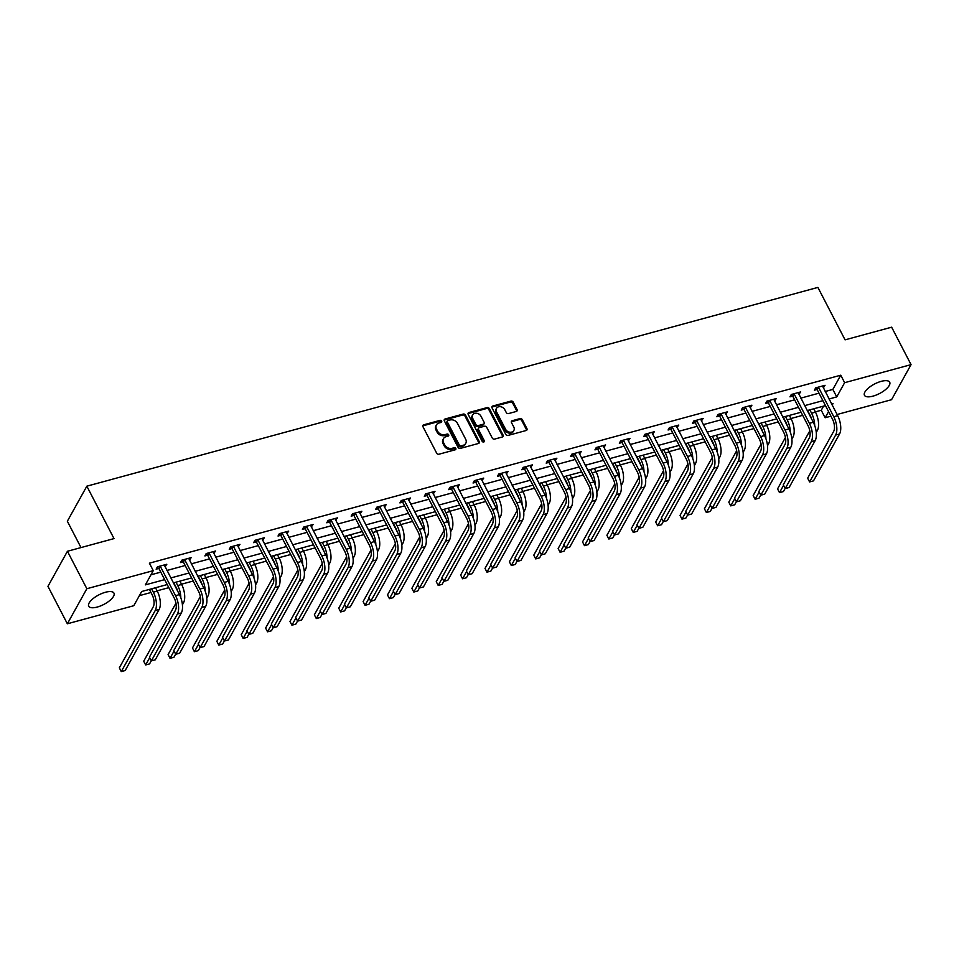 <?xml version="1.0" encoding="UTF-8"?>
<svg xmlns="http://www.w3.org/2000/svg" width="959" height="959" viewBox="0 0 959 959"><rect width="100%" height="100%" fill="white"/><g stroke="black" fill="none" stroke-linecap="round" stroke-linejoin="round"><path stroke-width="1.44" d="M441.619 421.109A1.247 1.007 29.1 0 0 440.013 420.378L423.722 424.801A1.786 1.438 29.1 0 0 422.943 426.695L436.669 453.163A1.786 1.438 29.1 0 0 438.958 454.218L455.261 449.783A1.247 1.007 29.1 0 0 454.194 447.721L452.085 448.297A5.73 4.603 29.1 0 1 444.736 444.928L443.597 442.722A5.73 4.603 29.1 0 1 443.502 438.611A5.73 4.603 29.1 0 1 446.067 436.681L448.177 436.105A1.247 1.007 29.1 0 0 447.11 434.055L445 434.619A5.73 4.603 29.1 0 1 437.652 431.25L436.501 429.045A5.73 4.603 29.1 0 1 436.405 424.933A5.73 4.603 29.1 0 1 438.97 423.003L441.08 422.439A1.247 1.007 29.1 0 0 441.619 421.109M441.212 422.392A1.247 1.007 29.1 0 0 439.486 421.325L423.195 425.748A1.786 1.438 29.1 0 0 422.763 425.94M455.381 449.735A1.247 1.007 29.1 0 0 453.667 448.668L451.557 449.244L452.085 448.297M448.297 436.069A1.247 1.007 29.1 0 0 446.582 435.002L444.473 435.566L445 434.619M872.978 396.139A14.217 5.382 -27.4 0 1 864.455 395.3A14.217 5.382 -27.4 0 1 881.189 381.358A14.217 5.382 -27.4 0 1 889.7 382.209A14.217 5.382 -27.4 0 1 872.978 396.139M97.219 607.059A14.217 5.382 -27.4 0 1 88.707 606.208A14.217 5.382 -27.4 0 1 105.442 592.266A14.217 5.382 -27.4 0 1 113.953 593.118A14.217 5.382 -27.4 0 1 97.219 607.059M516.302 411.459A1.786 1.438 29.1 0 0 517.069 409.577L513.221 402.145A1.786 1.438 29.1 0 0 510.919 401.102L492.818 406.017A1.786 1.438 29.1 0 0 492.051 407.911L505.777 434.379A1.786 1.438 29.1 0 0 508.066 435.422L526.167 430.507A1.786 1.438 29.1 0 0 526.935 428.613L522.295 419.646A1.786 1.438 29.1 0 0 519.994 418.592L512.25 420.701A1.786 1.438 29.1 0 0 511.471 422.583L513.784 427.031A4.783 3.848 29.1 0 1 513.856 430.483A4.783 3.848 29.1 0 1 509.768 432.185A4.783 3.848 29.1 0 1 505.573 429.272L496.546 411.843A4.783 3.848 29.1 0 1 496.462 408.402A4.783 3.848 29.1 0 1 500.55 406.7A4.783 3.848 29.1 0 1 504.746 409.613L506.256 412.514A1.786 1.438 29.1 0 0 508.546 413.569L516.302 411.459M167.226 584.558L141.68 591.511L133.78 605.716L67.358 623.782L47.95 586.333L67.442 551.269L114.013 538.598L86.837 486.177L817.895 287.412L845.071 339.846L891.642 327.187L911.05 364.636L891.558 399.699L837.075 414.516M67.442 551.269L86.849 588.718L153.272 570.653L145.372 584.87L164.66 579.632M825.148 391.512L832.844 389.414L840.755 375.197L149.388 563.173L153.272 570.653M840.755 375.197L844.627 382.689L911.05 364.636M465.511 415.115A1.786 1.438 29.1 0 0 463.221 414.072L445.12 418.987A1.786 1.438 29.1 0 0 444.341 420.881L458.066 447.338A1.786 1.438 29.1 0 0 460.356 448.392L478.457 443.478A1.786 1.438 29.1 0 0 479.236 441.584L465.511 415.115L464.983 416.074A1.786 1.438 29.1 0 0 462.694 415.019L444.592 419.934A1.786 1.438 29.1 0 0 444.173 420.126M468.975 412.502L487.076 407.587A1.786 1.438 29.1 0 1 489.366 408.63L503.091 435.098A1.786 1.438 29.1 0 1 502.312 436.992L494.568 439.102A1.786 1.438 29.1 0 1 492.267 438.047L486.704 427.306A1.786 1.438 29.1 0 0 484.415 426.252L479.272 427.654A1.786 1.438 29.1 0 0 478.505 429.536L484.295 440.72A1.247 1.007 29.1 0 1 482.149 441.296L468.196 414.396A1.786 1.438 29.1 0 1 468.975 412.502L468.448 413.449L486.549 408.534L487.076 407.587M86.837 486.177L67.346 521.24L81 547.577M150.971 574.801L160.788 572.139M166.926 570.473L185.159 565.51M191.297 563.844L209.542 558.881M215.679 557.215L233.924 552.252M240.062 550.586L258.295 545.623M264.432 543.957L282.677 538.994M288.815 537.328L307.06 532.365M313.197 530.699L331.43 525.736M337.568 524.07L355.813 519.107M361.951 517.44L380.196 512.49M386.333 510.811L404.578 505.861M410.716 504.182L428.949 499.231M435.086 497.553L453.331 492.602M459.469 490.936L477.714 485.973M483.851 484.307L502.084 479.344M508.222 477.678L526.467 472.715M532.605 471.049L550.85 466.086M556.987 464.42L575.22 459.457M581.358 457.791L599.603 452.828M605.74 451.162L623.985 446.199M630.123 444.532L648.356 439.57M654.494 437.903L672.739 432.953M678.876 431.274L697.121 426.323M703.259 424.645L721.504 419.694M727.641 418.028L745.874 413.065M752.012 411.399L770.257 406.436M776.394 404.77L794.639 399.807M800.777 398.141L819.01 393.178M164.996 566.769L166.818 564.264L157.444 566.805L156.125 569.178L158.667 568.483M189.379 560.14L191.201 557.635L181.826 560.176L180.508 562.549L183.049 561.866M213.761 553.511L215.583 551.005L206.209 553.559L204.89 555.92L207.42 555.237M238.144 546.882L239.966 544.376L230.58 546.93L229.261 549.291L231.802 548.608M262.514 540.253L264.336 537.747L254.962 540.301L253.644 542.662L256.185 541.979M286.897 533.624L288.719 531.118L279.345 533.672L278.026 536.033L280.555 535.35M311.279 526.994L313.102 524.489L303.715 527.042L302.409 529.404L304.938 528.721M335.65 520.365L337.472 517.86L328.098 520.413L326.779 522.787L329.321 522.092M360.033 513.736L361.855 511.231L352.48 513.784L351.162 516.158L353.703 515.462M384.415 507.119L386.237 504.602L376.851 507.155L375.544 509.529L378.074 508.833M408.786 500.49L410.608 497.985L401.234 500.526L399.915 502.9L402.456 502.204M433.168 493.861L434.99 491.356L425.616 493.897L424.298 496.271L426.839 495.575M457.551 487.232L459.373 484.727L449.999 487.268L448.68 489.641L451.209 488.946M481.933 480.603L483.744 478.097L474.369 480.639L473.051 483.012L475.592 482.329M506.304 473.974L508.126 471.468L498.752 474.022L497.433 476.383L499.975 475.7M530.687 467.345L532.509 464.839L523.135 467.393L521.816 469.754L524.345 469.071M555.069 460.716L556.891 458.21L547.505 460.764L546.186 463.125L548.728 462.442M579.44 454.087L581.262 451.581L571.888 454.134L570.569 456.496L573.11 455.813M603.822 447.457L605.644 444.952L596.27 447.505L594.952 449.879L597.481 449.184M628.205 440.828L630.027 438.323L620.641 440.876L619.334 443.25L621.864 442.555M652.576 434.199L654.398 431.694L645.023 434.247L643.705 436.621L646.246 435.925M676.958 427.582L678.78 425.065L669.406 427.618L668.087 429.992L670.629 429.296M701.341 420.953L703.163 418.448L693.789 420.989L692.47 423.363L694.999 422.667M725.723 414.324L727.533 411.819L718.159 414.36L716.841 416.733L719.382 416.038M750.094 407.695L751.916 405.189L742.542 407.731L741.223 410.104L743.764 409.421M774.476 401.066L776.299 398.56L766.924 401.102L765.606 403.475L768.135 402.792M798.859 394.437L800.681 391.931L791.295 394.485L789.976 396.846L792.518 396.163M823.23 387.808L825.052 385.302L815.677 387.856L814.359 390.217L816.9 389.534M139.379 595.659L150.983 592.494M157.12 590.828L168.82 587.651M181.491 584.199L193.203 581.022M205.873 577.57L217.585 574.393M230.256 570.953L241.956 567.764M254.626 564.324L266.338 561.135M279.009 557.694L290.721 554.506M303.392 551.065L315.091 547.877M327.762 544.436L339.474 541.248M352.145 537.807L363.857 534.619M376.527 531.178L388.239 528.001M400.91 524.549L412.61 521.372M425.281 517.92L436.992 514.743M449.663 511.291L461.375 508.114M474.046 504.662L485.745 501.485M498.416 498.033L510.128 494.856M522.799 491.416L534.511 488.227M547.181 484.786L558.881 481.598M571.552 478.157L583.264 474.969M595.935 471.528L607.646 468.34M620.317 464.899L632.029 461.711M644.7 458.27L656.4 455.081M669.07 451.641L680.782 448.464M693.453 445.012L705.165 441.835M717.835 438.383L729.535 435.206M742.206 431.754L753.918 428.577M766.589 425.125L778.3 421.948M790.971 418.508L802.671 415.319M815.342 411.879L821.264 410.272L823.565 406.113M67.358 623.782L86.849 588.718M830.938 416.182L825.136 417.752L828.564 411.603M821.264 410.272L825.136 417.752M832.184 405.082L833.047 403.547L831.597 403.931M825.459 405.609L807.214 410.56M801.077 412.238L782.832 417.189M776.694 418.855L758.461 423.818M752.324 425.484L734.079 430.447M727.941 432.113L709.696 437.076M703.558 438.743L685.313 443.705M679.176 445.372L660.943 450.334M654.805 452.001L636.56 456.963M630.423 458.63L612.178 463.593M606.04 465.259L587.807 470.222M581.669 471.888L563.424 476.839M557.287 478.517L539.042 483.468M532.904 485.146L514.671 490.097M508.534 491.775L490.289 496.726M484.151 498.392L465.906 503.355M459.769 505.021L441.536 509.984M435.398 511.65L417.153 516.613M411.015 518.28L392.77 523.242M386.633 524.909L368.388 529.871M362.25 531.538L344.017 536.501M337.88 538.167L319.635 543.13M313.497 544.796L295.252 549.759M289.115 551.425L270.882 556.376M264.744 558.054L246.499 563.005M240.361 564.683L222.116 569.634M215.979 571.3L197.746 576.263M191.608 577.929L173.363 582.892M829.032 399.004L836.727 396.906L844.627 382.689M170.798 577.953L189.043 573.002M195.18 571.324L213.425 566.373M219.563 564.707L237.808 559.744M243.946 558.078L262.179 553.115M268.316 551.449L286.561 546.486M292.699 544.82L310.944 539.857M317.081 538.191L335.314 533.228M341.452 531.562L359.697 526.599M365.835 524.933L384.079 519.97M390.217 518.304L408.45 513.341M414.588 511.674L432.833 506.724M438.97 505.045L457.215 500.095M463.353 498.416L481.586 493.465M487.723 491.787L505.968 486.836M512.106 485.17L530.351 480.207M536.489 478.541L554.734 473.578M560.871 471.912L579.104 466.949M585.242 465.283L603.487 460.32M609.624 458.654L627.869 453.691M634.007 452.025L652.24 447.062M658.377 445.396L676.622 440.433M682.76 438.766L701.005 433.804M707.143 432.137L725.376 427.187M731.513 425.508L749.758 420.557M755.896 418.879L774.141 413.928M780.278 412.262L798.523 407.299M804.661 405.633L822.894 400.67M832.844 389.414L836.727 396.906M165.511 566.625L164.588 564.863M189.882 559.996L188.971 558.234M214.265 553.367L213.354 551.605M238.647 546.75L237.724 544.988M263.018 540.121L262.107 538.359M287.4 533.492L286.489 531.73M311.783 526.863L310.872 525.1M336.153 520.234L335.242 518.471M360.536 513.604L359.625 511.842M384.919 506.975L384.008 505.213M409.301 500.346L408.378 498.584M433.672 493.717L432.761 491.955M458.054 487.088L457.143 485.326M482.437 480.459L481.514 478.697M506.808 473.842L505.896 472.068M531.19 467.213L530.279 465.451M555.573 460.584L554.65 458.822M579.943 453.955L579.032 452.192M604.326 447.326L603.415 445.563M628.708 440.696L627.797 438.934M653.079 434.067L652.168 432.305M677.462 427.438L676.551 425.676M701.844 420.809L700.933 419.047M726.227 414.18L725.304 412.418M750.597 407.551L749.686 405.789M774.98 400.922L774.069 399.16M799.362 394.305L798.439 392.531M823.733 387.676L822.822 385.914M436.405 424.933L435.877 425.88A5.73 4.603 29.1 0 0 435.973 429.992L436.501 429.045M444.473 435.566A5.73 4.603 29.1 0 1 437.124 432.197L435.973 429.992M443.502 438.611L442.974 439.558A5.73 4.603 29.1 0 0 443.07 443.669L443.597 442.722M451.557 449.244A5.73 4.603 29.1 0 1 444.209 445.875L443.07 443.669M478.889 443.286A1.786 1.438 29.1 0 0 478.709 442.531L464.983 416.074M447.877 420.593A1.247 1.007 29.1 0 0 447.326 421.912L459.373 445.144A1.247 1.007 29.1 0 0 460.979 445.875L463.209 445.276A5.73 4.603 29.1 0 0 465.774 443.346A5.73 4.603 29.1 0 0 465.678 439.234L457.443 423.351A5.73 4.603 29.1 0 0 450.095 419.982L447.877 420.593M447.314 421.013L446.786 421.96A1.247 1.007 29.1 0 0 446.81 422.859L447.326 421.912M465.774 443.346L465.247 444.305A5.73 4.603 29.1 0 1 462.682 446.223L460.452 446.822A1.247 1.007 29.1 0 1 458.846 446.091L446.81 422.859M502.732 436.801A1.786 1.438 29.1 0 0 502.564 436.045L488.838 409.589A1.786 1.438 29.1 0 0 486.549 408.534M478.469 428.253L477.942 429.2A1.786 1.438 29.1 0 0 477.978 430.483L483.768 441.667L484.295 440.72M480.938 416.17A4.783 3.848 29.1 0 0 476.743 413.257A4.783 3.848 29.1 0 0 472.643 414.959A4.783 3.848 29.1 0 0 472.727 418.4L475.916 424.537A1.786 1.438 29.1 0 0 478.205 425.592L483.348 424.202A1.786 1.438 29.1 0 0 484.115 422.308L480.938 416.17M472.643 414.959L472.116 415.906A4.783 3.848 29.1 0 0 472.2 419.347L472.727 418.4M484.151 423.59L483.624 424.549A1.786 1.438 29.1 0 1 482.821 425.149L477.678 426.539A1.786 1.438 29.1 0 1 475.388 425.484L472.2 419.347M496.462 408.402L495.935 409.349A4.783 3.848 29.1 0 0 496.019 412.79L496.546 411.843M513.856 430.483L513.329 431.43A4.783 3.848 29.1 0 1 509.241 433.132A4.783 3.848 29.1 0 1 505.045 430.219L496.019 412.79M526.587 430.315A1.786 1.438 29.1 0 0 526.407 429.56L521.768 420.593A1.786 1.438 29.1 0 0 519.466 419.539L511.722 421.648A1.786 1.438 29.1 0 0 511.303 421.84M516.721 411.267A1.786 1.438 29.1 0 0 516.541 410.524L512.693 403.104A1.786 1.438 29.1 0 0 510.392 402.049L492.291 406.964A1.786 1.438 29.1 0 0 491.871 407.155M149.376 589.413L152.037 594.532A9.111 4.184 74.8 0 1 153.284 606.759L119.324 667.836L121.266 671.588L155.226 610.511A13.666 6.269 -105.2 0 0 153.344 592.171L151.606 588.802M121.266 671.588L125.173 670.521L159.134 609.444A13.666 6.269 -105.2 0 0 157.252 591.104L155.514 587.747M159.985 566.122L159.11 568.903L174.214 598.056A9.111 4.184 74.8 0 1 175.461 610.284L149.412 657.143L151.354 660.883L177.403 614.024A13.666 6.269 -105.2 0 0 175.533 595.683L160.429 566.541M151.354 660.883L155.262 659.828L181.311 612.957A13.666 6.269 -105.2 0 0 179.441 594.616L164.289 564.947M159.11 568.903L157.252 567.153M173.759 582.784L176.408 587.903A9.111 4.184 74.8 0 1 177.775 591.403M182.414 604.781L183.505 602.815A13.666 6.269 -105.2 0 0 181.635 584.475L179.896 581.118M180.819 597.769A13.666 6.269 -105.2 0 0 177.727 585.541L175.988 582.185M175.965 603.187L143.706 661.207L145.648 664.959L149.688 657.682M145.648 664.959L149.556 663.892L151.294 660.763M198.141 576.155L200.791 581.274A9.111 4.184 74.8 0 1 202.157 584.786M206.796 598.152L207.887 596.186A13.666 6.269 -105.2 0 0 206.017 577.845L204.279 574.489M205.19 591.14A13.666 6.269 -105.2 0 0 202.109 578.912L200.371 575.556M200.347 596.558L168.089 654.589L170.031 658.33L174.07 651.053M170.031 658.33L173.939 657.263L175.677 654.134M184.368 559.493L183.493 562.274L198.597 591.427A9.111 4.184 74.8 0 1 199.844 603.655L173.795 650.514L175.737 654.254L201.786 607.395A13.666 6.269 -105.2 0 0 199.916 589.054L184.799 559.912M175.737 654.254L179.645 653.199L205.694 606.34A13.666 6.269 -105.2 0 0 203.823 587.987L188.671 558.318M183.493 562.274L181.635 560.524M208.738 552.863L207.863 555.645L222.979 584.798A9.111 4.184 74.8 0 1 224.226 597.025L198.165 643.885L200.107 647.625L226.168 600.766A13.666 6.269 -105.2 0 0 224.286 582.425L209.182 553.283M200.107 647.625L204.015 646.57L230.076 599.711A13.666 6.269 -105.2 0 0 228.194 581.358L213.042 551.689M207.863 555.645L206.005 553.906M222.512 569.526L225.173 574.645A9.111 4.184 74.8 0 1 226.528 578.157M231.167 591.523L232.27 589.557A13.666 6.269 -105.2 0 0 230.388 571.216L228.65 567.86M229.573 584.522A13.666 6.269 -105.2 0 0 226.492 572.283L224.742 568.927M224.718 589.929L192.459 647.96L194.401 651.7L198.453 644.424M194.401 651.7L198.309 650.634L200.047 647.517M246.895 562.897L249.544 568.016A9.111 4.184 74.8 0 1 250.91 571.528M255.55 584.894L256.64 582.928A13.666 6.269 -105.2 0 0 254.77 564.587L253.032 561.231M253.955 577.893A13.666 6.269 -105.2 0 0 250.862 565.654L249.124 562.298M249.1 583.3L216.842 641.331L218.784 645.071L222.824 637.795M218.784 645.071L222.692 644.004L224.43 640.888M271.277 556.268L273.926 561.399A9.111 4.184 74.8 0 1 275.293 564.899M279.932 578.277L281.023 576.299A13.666 6.269 -105.2 0 0 279.153 557.958L277.415 554.602M278.326 571.264A13.666 6.269 -105.2 0 0 275.245 559.025L273.507 555.669M273.483 576.671L241.224 634.702L243.166 638.442L247.206 631.166M243.166 638.442L247.074 637.387L248.813 634.259M233.121 546.234L232.246 549.016L247.35 578.169A9.111 4.184 74.8 0 1 248.597 590.396L222.548 637.255L224.49 641.008L250.539 594.136A13.666 6.269 -105.2 0 0 248.669 575.796L233.564 546.654M224.49 641.008L228.398 639.941L254.447 593.082A13.666 6.269 -105.2 0 0 252.577 574.741L237.424 545.06M232.246 549.016L230.388 547.277M257.503 539.605L256.628 542.398L271.733 571.54A9.111 4.184 74.8 0 1 272.979 583.767L246.931 630.626L248.872 634.379L274.921 587.507A13.666 6.269 -105.2 0 0 273.051 569.167L257.935 540.025M248.872 634.379L252.78 633.312L278.829 586.452A13.666 6.269 -105.2 0 0 276.959 568.112L261.807 538.443M256.628 542.398L254.77 540.648M281.874 532.976L280.999 535.769L296.115 564.911A9.111 4.184 74.8 0 1 297.362 577.138L271.313 623.997L273.255 627.749L299.304 580.878A13.666 6.269 -105.2 0 0 297.422 562.537L282.318 533.396M273.255 627.749L277.151 626.683L303.212 579.823A13.666 6.269 -105.2 0 0 301.33 561.483L286.178 531.813M280.999 535.769L279.153 534.019M295.648 549.651L298.309 554.77A9.111 4.184 74.8 0 1 299.676 558.27M304.315 571.648L305.406 569.682A13.666 6.269 -105.2 0 0 303.535 551.329L301.785 547.973M302.708 564.635A13.666 6.269 -105.2 0 0 299.628 552.396L297.877 549.039M297.853 570.042L265.607 628.073L267.537 631.813L271.589 624.537M267.537 631.813L271.445 630.758L273.183 627.63M306.257 526.347L305.382 529.14L320.486 558.282A9.111 4.184 74.8 0 1 321.733 570.509L295.684 617.368L297.626 621.12L323.674 574.261A13.666 6.269 -105.2 0 0 321.804 555.908L306.7 526.767M297.626 621.12L301.534 620.053L327.582 573.194A13.666 6.269 -105.2 0 0 325.712 554.853L310.56 525.184M305.382 529.14L303.523 527.39M320.03 543.022L322.68 548.14A9.111 4.184 74.8 0 1 324.046 551.641M328.685 565.019L329.776 563.053A13.666 6.269 -105.2 0 0 327.906 544.7L326.168 541.344M327.091 558.006A13.666 6.269 -105.2 0 0 323.998 545.767L322.26 542.41M322.236 563.413L289.978 621.444L291.92 625.184L295.971 617.908M291.92 625.184L295.828 624.129L297.566 621M330.639 519.718L329.764 522.511L344.868 551.653A9.111 4.184 74.8 0 1 346.115 563.88L320.066 610.739L322.008 614.491L348.057 567.632A13.666 6.269 -105.2 0 0 346.187 549.279L331.083 520.138M322.008 614.491L325.916 613.424L351.965 566.565A13.666 6.269 -105.2 0 0 350.095 548.224L334.943 518.555M329.764 522.511L327.906 520.761M344.413 536.393L347.062 541.511A9.111 4.184 74.8 0 1 348.429 545.012M353.068 558.39L354.159 556.424A13.666 6.269 -105.2 0 0 352.289 538.083L350.55 534.726M351.462 551.377A13.666 6.269 -105.2 0 0 348.381 539.138L346.643 535.781M346.619 556.795L314.36 614.815L316.302 618.555L320.342 611.279M316.302 618.555L320.21 617.5L321.948 614.371M355.01 513.089L354.135 515.882L369.251 545.024A9.111 4.184 74.8 0 1 370.498 557.251L344.449 604.122L346.391 607.862L372.44 561.003A13.666 6.269 -105.2 0 0 370.57 542.662L355.453 513.509M346.391 607.862L350.299 606.795L376.348 559.936A13.666 6.269 -105.2 0 0 374.466 541.595L359.313 511.926M354.135 515.882L352.289 514.132M368.783 529.764L371.445 534.882A9.111 4.184 74.8 0 1 372.811 538.383M377.45 551.761L378.541 549.795A13.666 6.269 -105.2 0 0 376.671 531.454L374.921 528.097M375.844 544.748A13.666 6.269 -105.2 0 0 372.763 532.509L371.025 529.152M370.989 550.166L338.743 608.186L340.685 611.938L344.725 604.661M340.685 611.938L344.581 610.871L346.319 607.742M379.392 506.472L378.517 509.253L393.622 538.395A9.111 4.184 74.8 0 1 394.88 550.622L368.819 597.493L370.761 601.233L396.81 554.374A13.666 6.269 -105.2 0 0 394.94 536.033L379.836 506.879M370.761 601.233L374.669 600.166L400.718 553.307A13.666 6.269 -105.2 0 0 398.848 534.966L383.696 505.297M378.517 509.253L376.659 507.503M393.166 523.135L395.827 528.253A9.111 4.184 74.8 0 1 397.182 531.754M401.821 545.132L402.924 543.166A13.666 6.269 -105.2 0 0 401.042 524.825L399.304 521.468M400.227 538.119A13.666 6.269 -105.2 0 0 397.134 525.88L395.396 522.523M395.372 543.537L363.113 601.557L365.055 605.309L369.107 598.032M365.055 605.309L368.963 604.242L370.701 601.113M403.775 499.843L402.9 502.624L418.004 531.765A9.111 4.184 74.8 0 1 419.251 543.993L393.202 590.864L395.144 594.604L421.193 547.745A13.666 6.269 -105.2 0 0 419.323 529.404L404.219 500.25M395.144 594.604L399.052 593.549L425.101 546.678A13.666 6.269 -105.2 0 0 423.231 528.337L408.078 498.668M402.9 502.624L401.042 500.874M417.549 516.505L420.198 521.624A9.111 4.184 74.8 0 1 421.564 525.124M426.204 538.502L427.294 536.537A13.666 6.269 -105.2 0 0 425.424 518.196L423.686 514.839M424.597 531.49A13.666 6.269 -105.2 0 0 421.516 519.251L419.778 515.894M419.754 536.908L387.496 594.928L389.438 598.68L393.478 591.403M389.438 598.68L393.346 597.613L395.084 594.484M428.146 493.214L427.27 495.995L442.387 525.136A9.111 4.184 74.8 0 1 443.633 537.376L417.585 584.235L419.527 587.975L445.575 541.116A13.666 6.269 -105.2 0 0 443.705 522.775L428.589 493.621M419.527 587.975L423.434 586.92L449.483 540.049A13.666 6.269 -105.2 0 0 447.613 521.708L432.449 492.039M427.27 495.995L425.424 494.245M441.931 509.876L444.58 514.995A9.111 4.184 74.8 0 1 445.947 518.495M450.586 531.873L451.677 529.907A13.666 6.269 -105.2 0 0 449.807 511.567L448.069 508.21M448.98 524.861A13.666 6.269 -105.2 0 0 445.899 512.633L444.161 509.265M444.137 530.279L411.879 588.299L413.82 592.051L417.86 584.774M413.82 592.051L417.728 590.984L419.467 587.855M452.528 486.585L451.653 489.366L466.757 518.519A9.111 4.184 74.8 0 1 468.016 530.747L441.955 577.606L443.897 581.346L469.958 534.487A13.666 6.269 -105.2 0 0 468.076 516.146L452.972 487.004M443.897 581.346L447.805 580.291L473.854 533.42A13.666 6.269 -105.2 0 0 471.984 515.079L456.832 485.41M451.653 489.366L449.795 487.616M466.302 503.247L468.963 508.366A9.111 4.184 74.8 0 1 470.318 511.878M474.957 525.244L476.06 523.278A13.666 6.269 -105.2 0 0 474.178 504.937L472.439 501.581M473.362 518.232A13.666 6.269 -105.2 0 0 470.27 506.004L468.531 502.648M468.507 523.65L436.249 581.669L438.191 585.422L442.243 578.145M438.191 585.422L442.099 584.355L443.837 581.226M476.911 479.956L476.036 482.737L491.14 511.89A9.111 4.184 74.8 0 1 492.387 524.117L466.338 570.977L468.28 574.717L494.329 527.858A13.666 6.269 -105.2 0 0 492.458 509.517L477.354 480.375M468.28 574.717L472.188 573.662L498.236 526.803A13.666 6.269 -105.2 0 0 496.366 508.45L481.214 478.781M476.036 482.737L474.178 480.998M490.684 496.618L493.334 501.737A9.111 4.184 74.8 0 1 494.7 505.249M499.339 518.615L500.43 516.649A13.666 6.269 -105.2 0 0 498.56 498.308L496.822 494.952M497.745 511.603A13.666 6.269 -105.2 0 0 494.652 499.375L492.914 496.019M492.89 517.021L460.632 575.052L462.574 578.792L466.613 571.516M462.574 578.792L466.482 577.726L468.22 574.597M501.293 473.326L500.418 476.108L515.522 505.261A9.111 4.184 74.8 0 1 516.769 517.488L490.72 564.348L492.662 568.1L518.711 521.228A13.666 6.269 -105.2 0 0 516.841 502.888L501.725 473.746M492.662 568.1L496.57 567.033L522.619 520.174A13.666 6.269 -105.2 0 0 520.749 501.821L505.597 472.152M500.418 476.108L498.56 474.369M515.067 489.989L517.716 495.108A9.111 4.184 74.8 0 1 519.083 498.62M523.722 511.986L524.813 510.02A13.666 6.269 -105.2 0 0 522.943 491.679L521.205 488.323M522.116 504.985A13.666 6.269 -105.2 0 0 519.035 492.746L517.297 489.39M517.273 510.392L485.014 568.423L486.956 572.163L490.996 564.887M486.956 572.163L490.864 571.096L492.602 567.98M525.664 466.697L524.789 469.478L539.905 498.632A9.111 4.184 74.8 0 1 541.152 510.859L515.103 557.718L517.033 561.471L543.094 514.599A13.666 6.269 -105.2 0 0 541.212 496.259L526.107 467.117M517.033 561.471L520.941 560.404L547.002 513.544A13.666 6.269 -105.2 0 0 545.12 495.204L529.967 465.523M524.789 469.478L522.943 467.74M539.438 483.36L542.099 488.491A9.111 4.184 74.8 0 1 543.465 491.991M548.092 505.357L549.195 503.391A13.666 6.269 -105.2 0 0 547.313 485.05L545.575 481.694M546.498 498.356A13.666 6.269 -105.2 0 0 543.417 486.117L541.667 482.761M541.643 503.763L509.385 561.794L511.327 565.534L515.379 558.258M511.327 565.534L515.235 564.479L516.973 561.351M550.046 460.068L549.171 462.861L564.276 492.003A9.111 4.184 74.8 0 1 565.522 504.23L539.473 551.089L541.415 554.841L567.464 507.97A13.666 6.269 -105.2 0 0 565.594 489.629L550.49 460.488M541.415 554.841L545.323 553.775L571.372 506.915A13.666 6.269 -105.2 0 0 569.502 488.575L554.35 458.905M549.171 462.861L547.313 461.111M563.82 476.731L566.469 481.862A9.111 4.184 74.8 0 1 567.836 485.362M572.475 498.74L573.566 496.774A13.666 6.269 -105.2 0 0 571.696 478.421L569.958 475.065M570.881 491.727A13.666 6.269 -105.2 0 0 567.788 479.488L566.05 476.132M566.026 497.134L533.767 555.165L535.709 558.905L539.761 551.629M535.709 558.905L539.617 557.85L541.356 554.722M574.429 453.439L573.554 456.232L588.658 485.374A9.111 4.184 74.8 0 1 589.905 497.601L563.856 544.46L565.798 548.212L591.847 501.341A13.666 6.269 -105.2 0 0 589.977 483L574.873 453.859M565.798 548.212L569.706 547.145L595.755 500.286A13.666 6.269 -105.2 0 0 593.885 481.945L578.733 452.276M573.554 456.232L571.696 454.482M588.203 470.114L590.852 475.232A9.111 4.184 74.8 0 1 592.218 478.733M596.858 492.111L597.948 490.145A13.666 6.269 -105.2 0 0 596.078 471.792L594.34 468.436M595.251 485.098A13.666 6.269 -105.2 0 0 592.171 472.859L590.432 469.502M590.408 490.505L558.15 548.536L560.092 552.276L564.132 545M560.092 552.276L564 551.221L565.738 548.092M598.8 446.81L597.925 449.603L613.041 478.745A9.111 4.184 74.8 0 1 614.287 490.972L588.239 537.831L590.181 541.583L616.229 494.724A13.666 6.269 -105.2 0 0 614.359 476.371L599.243 447.23M590.181 541.583L594.077 540.516L620.137 493.657A13.666 6.269 -105.2 0 0 618.255 475.316L603.103 445.647M597.925 449.603L596.078 447.853M612.573 463.485L615.234 468.603A9.111 4.184 74.8 0 1 616.601 472.104M621.24 485.482L622.331 483.516A13.666 6.269 -105.2 0 0 620.461 465.175L618.711 461.806M619.634 478.469A13.666 6.269 -105.2 0 0 616.553 466.23L614.803 462.873M614.779 483.875L582.533 541.907L584.475 545.647L588.514 538.371M584.475 545.647L588.37 544.592L590.109 541.463M623.182 440.181L622.307 442.974L637.411 472.116A9.111 4.184 74.8 0 1 638.658 484.343L612.609 531.214L614.551 534.954L640.6 488.095A13.666 6.269 -105.2 0 0 638.73 469.754L623.626 440.601M614.551 534.954L618.459 533.887L644.508 487.028A13.666 6.269 -105.2 0 0 642.638 468.687L627.486 439.018M622.307 442.974L620.449 441.224M636.956 456.856L639.605 461.974A9.111 4.184 74.8 0 1 640.972 465.475M645.611 478.853L646.702 476.887A13.666 6.269 -105.2 0 0 644.832 458.546L643.093 455.189M644.016 471.84A13.666 6.269 -105.2 0 0 640.924 459.601L639.185 456.244M639.162 477.258L606.903 535.278L608.845 539.018L612.897 531.742M608.845 539.018L612.753 537.963L614.491 534.834M647.565 433.564L646.69 436.345L661.794 465.487A9.111 4.184 74.8 0 1 663.041 477.714L636.992 524.585L638.934 528.325L664.983 481.466A13.666 6.269 -105.2 0 0 663.113 463.125L648.008 433.971M638.934 528.325L642.842 527.258L668.891 480.399A13.666 6.269 -105.2 0 0 667.02 462.058L651.868 432.389M646.69 436.345L644.832 434.595M661.338 450.227L663.988 455.345A9.111 4.184 74.8 0 1 665.354 458.846M669.993 472.224L671.084 470.258A13.666 6.269 -105.2 0 0 669.214 451.917L667.476 448.56M668.387 465.211A13.666 6.269 -105.2 0 0 665.306 452.972L663.568 449.615M663.544 470.629L631.286 528.649L633.228 532.401L637.267 525.124M633.228 532.401L637.136 531.334L638.874 528.205M671.935 426.935L671.06 429.716L686.176 458.858A9.111 4.184 74.8 0 1 687.423 471.085L661.374 517.956L663.316 521.696L689.365 474.837A13.666 6.269 -105.2 0 0 687.495 456.496L672.379 427.342M663.316 521.696L667.224 520.629L693.273 473.77A13.666 6.269 -105.2 0 0 691.403 455.429L676.239 425.76M671.06 429.716L669.214 427.966M685.709 443.597L688.37 448.716A9.111 4.184 74.8 0 1 689.737 452.216M694.376 465.594L695.467 463.629A13.666 6.269 -105.2 0 0 693.597 445.288L691.847 441.931M692.77 458.582A13.666 6.269 -105.2 0 0 689.689 446.343L687.951 442.986M687.915 464L655.668 522.02L657.61 525.772L661.65 518.495M657.61 525.772L661.518 524.705L663.256 521.576M696.318 420.306L695.443 423.087L710.547 452.228A9.111 4.184 74.8 0 1 711.806 464.468L685.745 511.327L687.687 515.067L713.748 468.208A13.666 6.269 -105.2 0 0 711.866 449.867L696.761 420.713M687.687 515.067L691.595 514.012L717.644 467.141A13.666 6.269 -105.2 0 0 715.774 448.8L700.621 419.131M695.443 423.087L693.585 421.337M710.092 436.968L712.753 442.087A9.111 4.184 74.8 0 1 714.107 445.587M718.747 458.965L719.849 456.999A13.666 6.269 -105.2 0 0 717.967 438.659L716.229 435.302M717.152 451.953A13.666 6.269 -105.2 0 0 714.059 439.713L712.321 436.357M712.297 457.371L680.039 515.391L681.981 519.143L686.033 511.866M681.981 519.143L685.889 518.076L687.627 514.947M720.7 413.677L719.825 416.458L734.93 445.599A9.111 4.184 74.8 0 1 736.176 457.839L710.128 504.698L712.069 508.438L738.118 461.579A13.666 6.269 -105.2 0 0 736.248 443.238L721.144 414.096M712.069 508.438L715.977 507.383L742.026 460.512A13.666 6.269 -105.2 0 0 740.156 442.171L725.004 412.502M719.825 416.458L717.967 414.708M734.474 430.339L737.123 435.458A9.111 4.184 74.8 0 1 738.49 438.958M743.129 452.336L744.22 450.37A13.666 6.269 -105.2 0 0 742.35 432.029L740.612 428.673M741.535 445.324A13.666 6.269 -105.2 0 0 738.442 433.096L736.704 429.74M736.68 450.742L704.421 508.761L706.363 512.514L710.403 505.237M706.363 512.514L710.271 511.447L712.01 508.318M745.083 407.048L744.208 409.829L759.312 438.982A9.111 4.184 74.8 0 1 760.559 451.209L734.51 498.069L736.452 501.809L762.501 454.95A13.666 6.269 -105.2 0 0 760.631 436.609L745.515 407.467M736.452 501.809L740.36 500.754L766.409 453.883A13.666 6.269 -105.2 0 0 764.539 435.542L749.387 405.873M744.208 409.829L742.35 408.078M758.857 423.71L761.506 428.829A9.111 4.184 74.8 0 1 762.873 432.341M767.512 445.707L768.603 443.741A13.666 6.269 -105.2 0 0 766.732 425.4L764.994 422.044M765.905 438.695A13.666 6.269 -105.2 0 0 762.825 426.467L761.086 423.111M761.062 444.113L728.804 502.132L730.746 505.884L734.786 498.608M730.746 505.884L734.654 504.818L736.392 501.689M769.454 400.418L768.579 403.2L783.695 432.353A9.111 4.184 74.8 0 1 784.941 444.58L758.893 491.44L760.823 495.18L786.883 448.321A13.666 6.269 -105.2 0 0 785.001 429.98L769.897 400.838M760.823 495.18L764.731 494.125L790.791 447.266A13.666 6.269 -105.2 0 0 788.909 428.913L773.757 399.244M768.579 403.2L766.721 401.461M783.227 417.081L785.889 422.2A9.111 4.184 74.8 0 1 787.243 425.712M791.882 439.078L792.985 437.112A13.666 6.269 -105.2 0 0 791.103 418.771L789.365 415.415M790.288 432.077A13.666 6.269 -105.2 0 0 787.207 419.838L785.457 416.482M785.433 437.484L753.175 495.515L755.117 499.255L759.168 491.979M755.117 499.255L759.025 498.189L760.763 495.072M793.836 393.789L792.961 396.57L808.065 425.724A9.111 4.184 74.8 0 1 809.312 437.951L783.263 484.81L785.205 488.563L811.254 441.691A13.666 6.269 -105.2 0 0 809.384 423.351L794.28 394.209M785.205 488.563L789.113 487.496L815.162 440.637A13.666 6.269 -105.2 0 0 813.292 422.284L798.14 392.615M792.961 396.57L791.103 394.832M807.61 410.452L810.259 415.571A9.111 4.184 74.8 0 1 811.626 419.083M816.265 432.449L817.356 430.483A13.666 6.269 -105.2 0 0 815.486 412.142L813.747 408.786M814.671 425.448A13.666 6.269 -105.2 0 0 811.578 413.209L809.84 409.853M809.816 430.855L777.557 488.886L779.499 492.626L783.551 485.35M779.499 492.626L783.407 491.559L785.145 488.443M818.219 387.16L817.344 389.941L832.448 419.095A9.111 4.184 74.8 0 1 833.695 431.322L807.646 478.181L809.588 481.933L835.637 435.062A13.666 6.269 -105.2 0 0 833.767 416.721L818.65 387.58M809.588 481.933L813.496 480.867L839.545 434.007A13.666 6.269 -105.2 0 0 837.675 415.667L822.522 385.998M817.344 389.941L815.486 388.203M439.486 421.325L440.013 420.378M453.667 448.668L454.194 447.721M446.582 435.002L447.11 434.055M437.124 432.197L437.652 431.25M444.209 445.875L444.736 444.928M423.195 425.748L423.722 424.801M478.709 442.531L479.236 441.584M444.592 419.934L445.12 418.987M462.694 415.019L463.221 414.072M458.846 446.091L459.373 445.144M460.452 446.822L460.979 445.875M462.682 446.223L463.209 445.276M488.838 409.589L489.366 408.63M502.564 436.045L503.091 435.098M477.978 430.483L478.505 429.536M475.388 425.484L475.916 424.537M477.678 426.539L478.205 425.592M482.821 425.149L483.348 424.202M505.045 430.219L505.573 429.272M511.722 421.648L512.25 420.701M519.466 419.539L519.994 418.592M521.768 420.593L522.295 419.646M526.407 429.56L526.935 428.613M492.291 406.964L492.818 406.017M510.392 402.049L510.919 401.102M512.693 403.104L513.221 402.145M516.541 410.524L517.069 409.577M153.344 592.171L157.252 591.104M155.226 610.511L159.134 609.444M175.533 595.683L179.441 594.616M177.403 614.024L181.311 612.957M177.727 585.541L181.635 584.475M182.21 603.175L183.505 602.815M202.109 578.912L206.017 577.845M206.593 596.546L207.887 596.186M199.916 589.054L203.823 587.987M201.786 607.395L205.694 606.34M224.286 582.425L228.194 581.358M226.168 600.766L230.076 599.711M226.492 572.283L230.388 571.216M230.963 589.917L232.27 589.557M250.862 565.654L254.77 564.587M255.346 583.288L256.64 582.928M275.245 559.025L279.153 557.958M279.728 576.659L281.023 576.299M248.669 575.796L252.577 574.741M250.539 594.136L254.447 593.082M273.051 569.167L276.959 568.112M274.921 587.507L278.829 586.452M297.422 562.537L301.33 561.483M299.304 580.878L303.212 579.823M299.628 552.396L303.535 551.329M304.099 570.03L305.406 569.682M321.804 555.908L325.712 554.853M323.674 574.261L327.582 573.194M323.998 545.767L327.906 544.7M328.481 563.401L329.776 563.053M346.187 549.279L350.095 548.224M348.057 567.632L351.965 566.565M348.381 539.138L352.289 538.083M352.864 556.771L354.159 556.424M370.57 542.662L374.466 541.595M372.44 561.003L376.348 559.936M372.763 532.509L376.671 531.454M377.235 550.142L378.541 549.795M394.94 536.033L398.848 534.966M396.81 554.374L400.718 553.307M397.134 525.88L401.042 524.825M401.617 543.513L402.924 543.166M419.323 529.404L423.231 528.337M421.193 547.745L425.101 546.678M421.516 519.251L425.424 518.196M426 536.884L427.294 536.537M443.705 522.775L447.613 521.708M445.575 541.116L449.483 540.049M445.899 512.633L449.807 511.567M450.37 530.267L451.677 529.907M468.076 516.146L471.984 515.079M469.958 534.487L473.854 533.42M470.27 506.004L474.178 504.937M474.753 523.638L476.06 523.278M492.458 509.517L496.366 508.45M494.329 527.858L498.236 526.803M494.652 499.375L498.56 498.308M499.136 517.009L500.43 516.649M516.841 502.888L520.749 501.821M518.711 521.228L522.619 520.174M519.035 492.746L522.943 491.679M523.518 510.38L524.813 510.02M541.212 496.259L545.12 495.204M543.094 514.599L547.002 513.544M543.417 486.117L547.313 485.05M547.889 503.751L549.195 503.391M565.594 489.629L569.502 488.575M567.464 507.97L571.372 506.915M567.788 479.488L571.696 478.421M572.271 497.122L573.566 496.774M589.977 483L593.885 481.945M591.847 501.341L595.755 500.286M592.171 472.859L596.078 471.792M596.654 490.493L597.948 490.145M614.359 476.371L618.255 475.316M616.229 494.724L620.137 493.657M616.553 466.23L620.461 465.175M621.024 483.863L622.331 483.516M638.73 469.754L642.638 468.687M640.6 488.095L644.508 487.028M640.924 459.601L644.832 458.546M645.407 477.234L646.702 476.887M663.113 463.125L667.02 462.058M664.983 481.466L668.891 480.399M665.306 452.972L669.214 451.917M669.79 470.605L671.084 470.258M687.495 456.496L691.403 455.429M689.365 474.837L693.273 473.77M689.689 446.343L693.597 445.288M694.16 463.976L695.467 463.629M711.866 449.867L715.774 448.8M713.748 468.208L717.644 467.141M714.059 439.713L717.967 438.659M718.543 457.347L719.849 456.999M736.248 443.238L740.156 442.171M738.118 461.579L742.026 460.512M738.442 433.096L742.35 432.029M742.925 450.73L744.22 450.37M760.631 436.609L764.539 435.542M762.501 454.95L766.409 453.883M762.825 426.467L766.732 425.4M767.308 444.101L768.603 443.741M785.001 429.98L788.909 428.913M786.883 448.321L790.791 447.266M787.207 419.838L791.103 418.771M791.678 437.472L792.985 437.112M809.384 423.351L813.292 422.284M811.254 441.691L815.162 440.637M811.578 413.209L815.486 412.142M816.061 430.843L817.356 430.483M833.767 416.721L837.675 415.667M835.637 435.062L839.545 434.007"/></g></svg>
